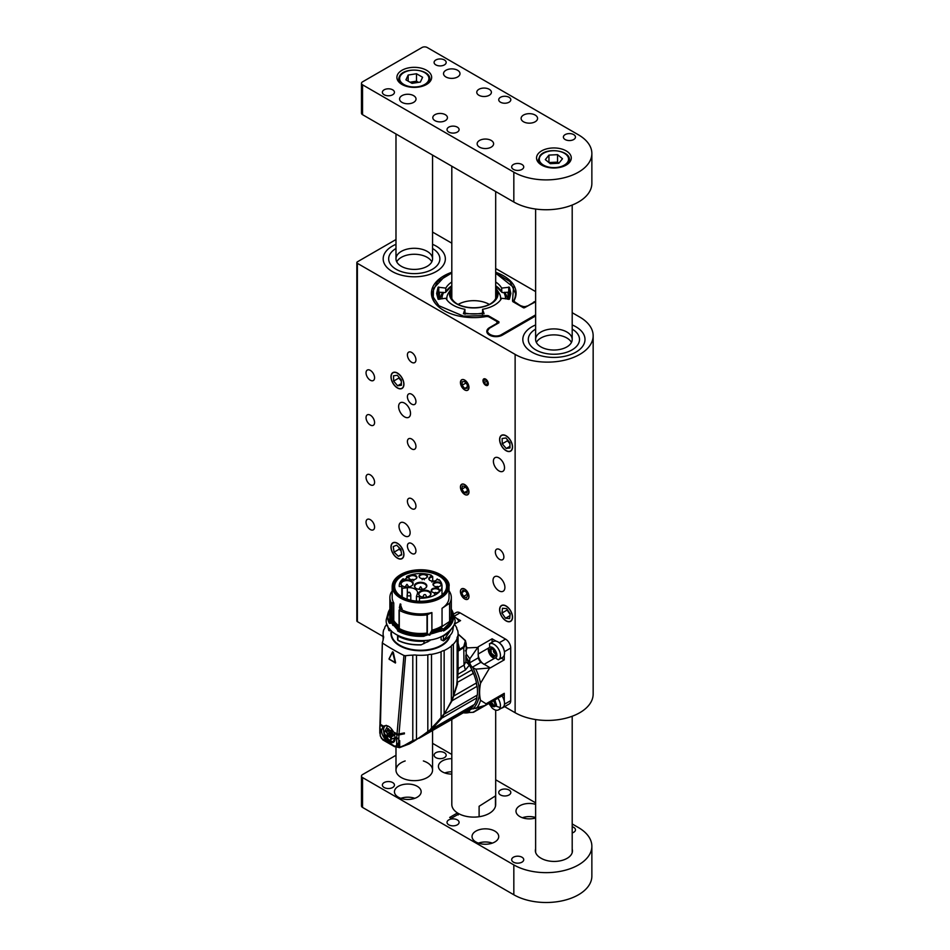 <?xml version="1.0" encoding="UTF-8"?>
<svg xmlns="http://www.w3.org/2000/svg" width="950" height="950" viewBox="0 0 950 950"><rect width="100%" height="100%" fill="white"/><g stroke="black" fill="none" stroke-linecap="round" stroke-linejoin="round"><path stroke-width="1.43" d="M495.947 324.235L495.947 323.914A3.658 2.114 0 0 0 497.016 322.43A3.658 2.114 0 0 0 495.947 320.934L489.392 317.146A3.658 2.114 180 0 0 485.771 316.611A42.334 24.439 0 0 1 431.419 293.182A42.334 24.439 0 0 1 451.808 272.282M535.622 315.934L502.407 335.113A9.144 5.284 180 0 1 489.476 335.113A9.144 5.284 180 0 1 486.804 331.384A9.144 5.284 180 0 1 489.476 327.655L489.476 327.976M495.947 323.914L489.476 327.655M521.811 306.577L515.256 302.219A3.658 2.114 180 0 1 514.176 300.723A3.658 2.114 180 0 1 514.33 300.129A42.334 24.439 0 0 0 516.076 293.182A42.334 24.439 0 0 0 495.686 272.282M533.437 302.587L526.977 306.327M533.437 302.266A9.144 5.284 180 0 1 535.622 301.34M521.811 306.007A3.658 2.114 0 0 0 526.977 306.007M432.559 232.073L451.808 243.188M495.686 268.529L535.622 291.591M572.197 312.704L579.773 317.074A45.719 26.398 0 0 1 593.156 335.73L593.156 694.046A45.719 26.398 0 0 1 564.941 718.438A45.719 26.398 0 0 1 515.126 712.714L504.593 706.634M506.065 450.692A9.144 5.284 -120 0 0 510.637 451.143A9.144 5.284 -120 0 0 510.637 440.586A9.144 5.284 -120 0 0 501.493 435.314A9.144 5.284 -120 0 0 500.092 442.641A9.144 5.284 -120 0 0 506.065 450.692M506.065 620.896A9.144 5.284 -120 0 0 510.637 621.347A9.144 5.284 -120 0 0 510.637 610.791A9.144 5.284 -120 0 0 501.493 605.506A9.144 5.284 -120 0 0 500.092 612.833A9.144 5.284 -120 0 0 506.065 620.896M397.456 558.184A9.144 5.284 -120 0 0 402.028 558.648A9.144 5.284 -120 0 0 402.028 548.091A9.144 5.284 -120 0 0 392.884 542.806A9.144 5.284 -120 0 0 391.483 550.133A9.144 5.284 -120 0 0 397.456 558.184M397.456 387.992A9.144 5.284 -120 0 0 402.028 388.443A9.144 5.284 -120 0 0 402.028 377.886A9.144 5.284 -120 0 0 392.884 372.602A9.144 5.284 -120 0 0 391.483 379.929A9.144 5.284 -120 0 0 397.456 387.992M498.964 470.927A7.861 4.536 -120 0 0 502.894 471.319A7.861 4.536 -120 0 0 502.894 462.234A7.861 4.536 -120 0 0 495.021 457.698A7.861 4.536 -120 0 0 493.822 463.992A7.861 4.536 -120 0 0 498.964 470.927M404.569 535.871A7.861 4.536 -120 0 0 408.5 536.263A7.861 4.536 -120 0 0 408.5 527.179A7.861 4.536 -120 0 0 400.639 522.643A7.861 4.536 -120 0 0 399.439 528.936A7.861 4.536 -120 0 0 404.569 535.871M498.964 577.077A8.408 4.857 60 0 1 504.45 584.487A8.408 4.857 60 0 1 503.168 591.232A8.408 4.857 60 0 1 494.748 586.376A8.408 4.857 60 0 1 494.748 576.662A8.408 4.857 60 0 1 498.964 577.077M404.569 403.144A8.408 4.857 60 0 1 410.067 410.554A8.408 4.857 60 0 1 408.773 417.299A8.408 4.857 60 0 1 400.366 412.442A8.408 4.857 60 0 1 400.366 402.729A8.408 4.857 60 0 1 404.569 403.144M464.692 389.928A6.032 3.479 -120 0 0 467.709 390.224A6.032 3.479 -120 0 0 467.709 383.266A6.032 3.479 -120 0 0 461.676 379.774A6.032 3.479 -120 0 0 460.75 384.608A6.032 3.479 -120 0 0 464.692 389.928M464.692 494.439A6.032 3.479 -120 0 0 467.709 494.736A6.032 3.479 -120 0 0 467.709 487.766A6.032 3.479 -120 0 0 461.676 484.286A6.032 3.479 -120 0 0 460.75 489.119A6.032 3.479 -120 0 0 464.692 494.439M464.692 598.951A6.032 3.479 -120 0 0 467.709 599.248A6.032 3.479 -120 0 0 467.709 592.278A6.032 3.479 -120 0 0 461.676 588.798A6.032 3.479 -120 0 0 460.75 593.631A6.032 3.479 -120 0 0 464.692 598.951M499.605 559.384A6.032 3.479 -120 0 0 502.621 559.681A6.032 3.479 -120 0 0 502.621 552.71A6.032 3.479 -120 0 0 496.589 549.231A6.032 3.479 -120 0 0 495.662 554.064A6.032 3.479 -120 0 0 499.605 559.384M370.31 425.018A6.032 3.479 -120 0 0 373.326 425.315A6.032 3.479 -120 0 0 373.326 418.344A6.032 3.479 -120 0 0 367.294 414.865A6.032 3.479 -120 0 0 366.367 419.698A6.032 3.479 -120 0 0 370.31 425.018M411.683 448.899A6.032 3.479 -120 0 0 414.699 449.207A6.032 3.479 -120 0 0 414.699 442.237A6.032 3.479 -120 0 0 408.666 438.746A6.032 3.479 -120 0 0 407.74 443.591A6.032 3.479 -120 0 0 411.683 448.899M411.683 508.618A6.032 3.479 -120 0 0 414.699 508.927A6.032 3.479 -120 0 0 414.699 501.956A6.032 3.479 -120 0 0 408.666 498.465A6.032 3.479 -120 0 0 407.74 503.31A6.032 3.479 -120 0 0 411.683 508.618M370.31 484.738A6.032 3.479 -120 0 0 373.326 485.034A6.032 3.479 -120 0 0 373.326 478.064A6.032 3.479 -120 0 0 367.294 474.584A6.032 3.479 -120 0 0 366.367 479.418A6.032 3.479 -120 0 0 370.31 484.738M411.683 404.118A6.032 3.479 -120 0 0 414.699 404.415A6.032 3.479 -120 0 0 414.699 397.444A6.032 3.479 -120 0 0 408.666 393.965A6.032 3.479 -120 0 0 407.74 398.798A6.032 3.479 -120 0 0 411.683 404.118M370.31 380.226A6.032 3.479 -120 0 0 373.326 380.522A6.032 3.479 -120 0 0 373.326 373.552A6.032 3.479 -120 0 0 367.294 370.072A6.032 3.479 -120 0 0 366.367 374.906A6.032 3.479 -120 0 0 370.31 380.226M370.31 529.53A6.032 3.479 -120 0 0 373.326 529.827A6.032 3.479 -120 0 0 373.326 522.856A6.032 3.479 -120 0 0 367.294 519.377A6.032 3.479 -120 0 0 366.367 524.21A6.032 3.479 -120 0 0 370.31 529.53M411.683 553.411A6.032 3.479 -120 0 0 414.699 553.707A6.032 3.479 -120 0 0 414.699 546.749A6.032 3.479 -120 0 0 408.666 543.258A6.032 3.479 -120 0 0 407.74 548.091A6.032 3.479 -120 0 0 411.683 553.411M411.683 362.306A6.032 3.479 -120 0 0 414.699 362.603A6.032 3.479 -120 0 0 414.699 355.644A6.032 3.479 -120 0 0 408.666 352.153A6.032 3.479 -120 0 0 407.74 356.998A6.032 3.479 -120 0 0 411.683 362.306M593.156 335.73A45.719 26.398 0 0 1 564.941 360.121A45.719 26.398 0 0 1 515.126 354.397L357.378 263.328L357.378 621.644A1.829 1.057 180 0 1 356.844 620.896L356.844 262.58A1.829 1.057 0 0 0 357.378 263.328M383.123 636.5L357.378 621.644M485.64 385.225A3.753 2.161 -120 0 0 487.516 385.415A3.753 2.161 -120 0 0 487.516 381.081A3.753 2.161 -120 0 0 483.764 378.919A3.753 2.161 -120 0 0 483.194 381.924A3.753 2.161 -120 0 0 485.64 385.225M356.844 262.58A1.829 1.057 0 0 1 357.378 261.832L395.984 239.542M531.929 352.153A31.089 17.943 0 0 0 565.808 356.048A31.089 17.943 0 0 0 584.998 339.471A31.089 17.943 0 0 0 572.197 324.947A31.089 17.943 180 0 1 584.998 339.471A31.089 17.943 180 0 1 553.909 357.414A31.089 17.943 180 0 1 522.821 339.471A31.089 17.943 0 0 0 531.929 352.153M535.622 324.947A31.089 17.943 0 0 0 522.821 339.471A31.089 17.943 180 0 1 535.622 324.947M392.291 271.534A31.089 17.943 0 0 0 426.17 275.429A31.089 17.943 0 0 0 445.348 258.851A31.089 17.943 0 0 0 432.559 244.328A31.089 17.943 180 0 1 433.473 244.732A31.089 17.943 180 0 1 445.348 258.851A31.089 17.943 180 0 1 414.271 276.794A31.089 17.943 180 0 1 383.183 258.851A31.089 17.943 0 0 0 392.291 271.534M395.984 244.328A31.089 17.943 0 0 0 383.183 258.851A31.089 17.943 180 0 1 395.984 244.328M489.345 304.428A21.945 12.671 0 0 0 458.149 304.428M401.992 596.933A25.971 14.986 180 0 1 394.642 586.482A25.971 14.986 180 0 1 402.242 575.878A25.971 14.986 180 0 1 430.54 572.636A25.971 14.986 180 0 1 446.571 586.482A25.971 14.986 180 0 1 439.221 596.933M401.731 574.987A26.695 15.414 180 0 1 439.482 574.987A26.695 15.414 180 0 1 439.482 596.778A26.695 15.414 180 0 1 401.731 596.778A26.695 15.414 180 0 1 401.731 574.987M402.242 597.075L402.242 588.299L407.324 587.729A8.598 4.964 180 0 1 417.561 592.598A8.598 4.964 180 0 1 417.406 593.548L416.421 596.481L416.421 601.101M420.268 578.004A4.204 2.422 180 0 1 419.401 577.279A4.204 2.422 180 0 1 423.237 573.859A4.204 2.422 180 0 1 427.072 577.279A4.204 2.422 180 0 1 420.268 578.004M432.488 592.159A4.204 2.422 180 0 1 431.621 591.434A4.204 2.422 180 0 1 435.456 588.014A4.204 2.422 180 0 1 439.292 591.434A4.204 2.422 180 0 1 432.488 592.159M434.245 586.079A4.204 2.422 180 0 1 433.378 585.354A4.204 2.422 180 0 1 437.226 581.934A4.204 2.422 180 0 1 441.061 585.354A4.204 2.422 180 0 1 434.245 586.079M409.735 579.025A4.204 2.422 180 0 1 408.868 578.301A4.204 2.422 180 0 1 412.704 574.881A4.204 2.422 180 0 1 416.551 578.301A4.204 2.422 180 0 1 409.735 579.025M402.574 586.019A6.223 3.586 180 0 1 401.292 584.939A6.223 3.586 180 0 1 406.968 579.892A6.223 3.586 180 0 1 412.644 584.939A6.223 3.586 180 0 1 402.574 586.019M416.207 583.347A6.223 3.586 180 0 1 424.128 582.932A6.223 3.586 180 0 1 426.277 587.349A6.223 3.586 180 0 1 420.601 589.475A6.223 3.586 180 0 1 414.924 587.349A6.223 3.586 180 0 1 416.207 583.347M420.375 596.291A6.223 3.586 180 0 1 419.104 595.222A6.223 3.586 180 0 1 424.769 590.164A6.223 3.586 180 0 1 430.445 595.222A6.223 3.586 180 0 1 420.375 596.291M416.421 596.481A18.834 10.877 0 0 0 419.615 596.742L419.484 598.215A21.399 12.35 0 0 0 441.999 585.889A21.399 12.35 0 0 0 439.102 579.678L438.437 580.07A20.484 11.828 0 0 0 437.202 578.954A4.204 2.422 180 0 1 436.858 579.714A4.204 2.422 180 0 1 433.022 581.151A4.204 2.422 180 0 1 429.174 579.714A4.204 2.422 180 0 1 432.606 576.306A20.484 11.828 0 0 0 430.683 575.593L431.348 575.201A21.399 12.35 0 0 0 406.541 576.579L407.978 577.398A19.38 11.186 0 0 0 404.558 579.607L403.109 578.776A21.399 12.35 0 0 0 399.214 585.889A21.399 12.35 0 0 0 399.238 586.53L401.791 586.459A18.834 10.877 0 0 0 402.242 588.299M401.791 586.459L401.791 596.814M392.184 586.482C392.338 581.614 395.354 577.541 401.221 574.239C406.659 571.33 413.072 569.846 420.446 569.763C439.043 569.644 450.585 580.367 449.017 586.482A28.417 16.411 180 0 1 440.693 598.084A28.417 16.411 180 0 1 409.735 601.635A28.417 16.411 180 0 1 392.184 586.482L392.184 597.526A28.417 16.411 0 0 0 393.775 602.929L393.561 621.585A28.631 16.53 -0 0 0 399.059 627.036M442.047 625.884A28.417 16.411 0 0 1 440.693 626.727A28.417 16.411 0 0 1 431.906 630.171L431.811 612.607L427.013 614.876A30.721 17.741 180 0 1 399.285 610.292L400.057 608.855A28.417 16.411 0 0 0 431.906 612.584L431.906 630.171L429.958 634.066A29.26 16.886 0 0 0 441.109 630.111L440.681 627.938A3.658 2.09 60.4 0 1 440.574 627.475A28.5 16.447 0 0 0 443.448 625.575L442.047 625.884L442.047 608.297A28.417 16.411 0 0 0 449.017 597.526L449.017 586.482M400.437 603.951L401.779 609.342A28.417 16.411 180 0 1 399.321 607.917L400.176 603.986L402.099 609.152M426.883 577.493A3.836 2.221 0 0 0 427.072 576.804A3.836 2.221 0 0 0 423.843 574.619A3.836 2.221 0 0 0 419.401 576.804A3.836 2.221 0 0 0 419.591 577.493M439.102 591.648A3.836 2.221 0 0 0 439.292 590.959A3.836 2.221 0 0 0 435.456 588.739A3.836 2.221 0 0 0 431.621 590.959A3.836 2.221 0 0 0 431.811 591.648M440.871 585.568A3.836 2.221 0 0 0 441.061 584.879A3.836 2.221 0 0 0 441.014 584.535A3.836 2.221 0 0 0 436.917 582.671A3.836 2.221 0 0 0 433.378 584.879A3.836 2.221 0 0 0 433.568 585.568M416.361 578.514A3.836 2.221 0 0 0 416.551 577.826A3.836 2.221 0 0 0 410.899 575.866A3.836 2.221 0 0 0 409.996 576.258A3.836 2.221 0 0 0 408.868 577.826A3.836 2.221 0 0 0 409.058 578.514M412.454 585.153A5.854 3.372 0 0 0 412.811 583.989A5.854 3.372 0 0 0 411.101 581.602A5.854 3.372 0 0 0 401.375 583.003A5.854 3.372 0 0 0 401.114 583.989A5.854 3.372 0 0 0 401.47 585.153M426.099 587.563A5.854 3.372 0 0 0 426.455 586.399A5.854 3.372 0 0 0 424.745 584.013A5.854 3.372 0 0 0 416.468 584.013A5.854 3.372 0 0 0 414.758 586.399A5.854 3.372 0 0 0 415.114 587.563M430.267 595.436A5.854 3.372 -0 0 0 430.623 594.273A5.854 3.372 -0 0 0 423.059 591.043A5.854 3.372 -0 0 0 418.926 594.273A5.854 3.372 -0 0 0 419.282 595.436M406.541 578.182L406.541 576.579M419.484 598.215L419.484 601.279M431.348 575.201L431.348 575.819M432.606 576.306L432.701 577.03A3.836 2.221 0 0 0 429.174 579.239A3.836 2.221 0 0 0 429.364 579.928M436.668 579.928A3.836 2.221 0 0 0 436.846 579.417L437.202 578.954M399.214 585.889L399.238 586.53M392.184 591.399L391.459 591.933A30.721 17.741 180 0 0 389.88 597.526L389.88 615.742A30.721 17.741 0 0 0 391.246 620.956L389.619 621.502L389.88 609.532M449.017 590.793A30.721 17.741 180 0 1 451.321 597.526A30.721 17.741 180 0 1 449.754 603.131L442.047 608.297M449.611 603.274L449.611 621.478L443.448 625.575M399.059 625.812A28.417 16.411 0 0 1 393.775 620.528L393.775 602.929M393.312 602.799L391.246 602.739A30.721 17.741 180 0 1 389.88 597.526M399.321 607.917L402.159 608.867L401.779 609.342M400.888 604.295L399.428 607.739L400.864 604.307L400.176 603.986M432.701 580.818L432.701 577.03M389.88 609.223A32.917 19 0 0 0 387.695 616.039A32.917 19 0 0 0 389.274 621.87L392.172 621.538L391.459 621.146M449.611 621.478L449.754 621.336A30.721 17.741 0 0 0 451.321 615.742L451.321 597.526M451.321 609.532L452.117 620.445L443.412 629.149L440.574 627.475M443.412 635.419L443.412 640.811L441.109 639.754L441.109 636.571M443.412 629.149L443.674 630.788L441.441 629.862L441.37 631.156M443.603 630.954C450.062 627.19 453.364 622.618 453.518 617.239A32.917 19 180 0 1 443.674 630.788L443.412 630.943M441.109 631.299L441.109 630.111M453.518 625.872L443.412 640.811M440.681 627.938A28.631 16.53 0 0 1 431.407 631.453L430.481 632.807A29.034 16.767 0 0 0 440.954 628.995M399.226 628.235L399.285 628.508A30.721 17.741 0 0 0 426.443 633.151L427.334 633.294L427.334 614.781M392.314 622.903A29.616 17.1 0 0 0 392.421 623.105L392.979 625.468M401.897 609.14A28.227 16.304 180 0 1 399.451 607.727M429.958 639.861L427.642 641.998M397.896 640.229L398.157 640.383C404.605 643.589 412.229 645.074 421.028 644.836L421.016 644.741C412.122 644.979 404.415 643.471 397.896 640.229L397.848 635.479C405.175 639.409 413.808 641.155 423.783 640.716L423.819 641.226A32.917 19 180 0 1 397.622 635.918L397.979 640.407C404.498 643.637 412.169 645.133 421.028 644.896L429.958 640.549M424.009 636.12L427.88 634.232L424.009 636.096L424.009 634.909L427.334 633.294M427.726 634.434A29.616 17.1 0 0 0 429.079 634.22L427.642 634.363L429.21 634.184L429.21 635.158M393.312 620.398L392.979 623.616A29.26 16.886 180 0 0 398.121 628.876M389.88 609.152L387.695 617.239A32.917 19 0 0 0 389.274 623.057L392.172 622.725L389.738 623.271M392.433 624.637L392.706 623.236M454.254 624.114A37.489 21.636 180 0 1 456.831 628.092A5.854 3.372 0 0 0 456.784 628.496A5.854 3.372 0 0 0 457.615 630.242A37.489 21.636 180 0 1 458.09 633.662A37.489 21.636 180 0 1 457.805 636.334A5.854 3.372 0 0 0 457.069 637.972A5.854 3.372 0 0 0 457.14 638.495A37.489 21.636 180 0 1 453.364 644.183A5.854 3.372 0 0 0 451.345 646.047A37.489 21.636 180 0 1 444.149 650.501A5.854 3.372 0 0 0 441.073 651.795A37.489 21.636 180 0 1 431.502 654.36A5.854 3.372 0 0 0 427.821 654.894A37.489 21.636 180 0 1 416.48 655.168A5.854 3.372 0 0 0 412.799 655.156A36.575 21.114 0 0 0 405.591 655.726L403.94 655.488A256.536 148.117 180 0 1 382.803 643.281L382.387 642.331A36.575 21.114 0 0 0 383.372 638.174A5.854 3.372 0 0 0 383.657 637.129A5.854 3.372 0 0 0 383.349 636.037A37.489 21.636 180 0 1 383.123 633.662A37.489 21.636 180 0 1 383.824 629.494A5.854 3.372 0 0 0 384.762 627.653A5.854 3.372 0 0 0 384.738 627.368A37.489 21.636 180 0 1 386.959 624.114M384.287 725.859L383.622 726.287A262.936 151.81 0 0 1 380.439 724.316L382.387 642.331M390.818 630.289L388.799 630.396L387.695 625.872M389.738 630.491L389.738 629.054M383.349 638.554L383.349 636.037M379.964 727.807L380.095 724.102A36.575 21.114 0 0 0 380.131 724.054L380.416 725.254A263.007 151.846 0 0 0 382.981 726.857L383.824 726.192M389.429 659.561L389.108 658.706L392.564 651.807L393.288 652.222L395.426 663.017A257.486 148.651 180 0 1 395.366 662.981M384.085 726.346L384.655 725.776L383.622 726.287C387.066 724.541 390.402 726.465 393.609 732.058A262.936 151.81 0 0 0 397.017 733.887L403.94 655.488M397.017 733.887L399.012 734.065L405.591 655.726M412.799 655.156L412.799 740.596L404.403 745.346L398.917 747.591L399.689 746.89L398.917 747.591L398.489 746.748A1.093 0.629 0 0 0 399.689 746.89L399.689 740.572L398.668 742.52L398.941 734.979A36.575 21.114 180 0 1 404.403 733.839L404.403 732.937A36.575 21.114 0 0 0 399.012 734.065M416.48 655.168L416.48 739.551L412.799 740.596M414.568 740.288L410.721 743.066L409.925 742.603M415.174 740.252L415.886 740.014A36.575 21.114 -120 0 1 416.48 739.551L427.821 731.844L427.821 654.894M431.502 654.36L431.502 728.591L427.821 731.844M430.504 729.208L441.073 718.093L441.073 651.795M444.149 650.501L444.149 713.652L441.073 718.093M445.016 712.892L451.345 701.148L451.345 646.047M453.364 644.183L453.364 696.255L451.345 701.148M453.364 696.255L456.677 685.092L457.14 680.39L457.14 638.495M457.805 636.334L457.805 676.091L457.14 678.454M456.831 628.092L456.831 628.912M457.805 676.091L458.078 669.94L459.23 667.909L464.039 665.131L465.904 661.746L465.832 655.274M379.964 731.726L380.273 735.894L380.285 728.864L381.686 729.778L382.981 726.857M394.678 746.736L382.755 739.848L380.273 735.894M393.288 652.222L395.58 662.637L389.061 659.062L392.516 652.175L395.343 662.696M395.058 732.676L394.167 733.317A263.007 151.846 0 0 0 396.934 734.801L398.941 734.979M396.934 734.801L396.661 738.423L395.129 737.639L392.956 741.986L384.501 737.342L383.076 726.869M404.059 732.996L404.403 733.839M404.059 733.637A36.575 21.114 0 0 0 398.501 734.659L397.444 734.053M395.129 737.354L398.668 738.601A1.829 1.057 180 0 1 396.661 738.423L396.661 745.358L398.668 742.52M396.661 745.358L395.034 746.367L381.425 738.376M397.979 747.163A1.093 0.665 -62.1 0 1 397.171 746.7L396.031 746.094A13.716 7.921 -120 0 0 396.435 745.869A13.716 7.921 -120 0 0 398.489 743.553L399.689 740.572M409.486 743.862L414.651 740.798L409.486 743.862L399.368 747.709L395.521 746.201M416.219 739.599A5.854 3.372 -120 0 0 416.171 739.67L413.678 741.107M458.09 669.679L459.23 667.909M457.152 678.371L471.901 669.857A37.489 21.636 -120 0 0 469.359 665.131L465.417 669.976L464.039 665.131L463.742 646.653L465.381 640.644L466.189 643.661L464.039 647.366L458.09 651.213M459.729 650.263L458.482 650.002A38.036 21.957 -0 0 0 458.09 648.232M395.141 737.913C395.438 748.517 380.796 739.717 381.674 729.873L380.273 728.971A1.829 1.057 180 0 1 379.798 728.258A1.829 1.057 180 0 1 379.798 728.222L379.798 733.222M395.283 662.934L389.061 659.062L392.528 652.021L395.544 662.649M395.129 737.533L394.167 733.317M398.014 747.08L397.171 746.7M415.008 739.919L414.651 740.798M416.171 739.67L416.171 739.67A36.575 21.114 -120 0 0 415.138 740.43L415.197 740.383M442.035 716.478A65.075 53.129 -60 0 0 443.365 714.673M451.535 700.304A65.075 53.129 -60 0 0 452.853 697.086M458.09 646.914L458.482 650.002M456.796 683.133L457.615 683.62L452.081 700.72L441.489 718.556L431.799 729.042M428.545 732.011L420.791 737.295L469.728 709.044A37.489 21.636 -120 0 0 472.993 706.361L428.545 732.011L432.238 728.816L474.371 704.496A37.489 21.636 -120 0 0 476.924 697.87A5.854 3.372 60 0 1 476.912 696.291A5.854 3.372 60 0 1 477.339 695.044L444.873 713.794M456.855 682.634L473.444 673.289A5.854 3.372 60 0 1 472.494 671.614A5.854 3.372 60 0 1 471.901 669.857M457.615 683.62L456.997 682.789M465.904 661.746L469.359 665.131L466.189 657.459M463.742 646.653L458.696 649.847L459.729 649.847L458.054 642.936M466.189 650.334L466.794 647.484L466.189 647.947M466.034 649.551L466.771 649.111L466.189 650.097M465.369 650.857L466.486 649.919M466.794 647.484L466.189 645.774M464.182 712.251A10.973 6.329 -120 0 1 463.778 712.524L418.855 738.376M442.106 717.511L441.489 718.556M442.498 717.749L476.924 697.87M477.339 695.044A37.489 21.636 -120 0 0 477.09 686.28L452.081 700.72M477.09 686.28A5.854 3.372 60 0 1 476.567 684.534A5.854 3.372 60 0 1 476.484 682.908L454.088 695.839M476.484 682.908A37.489 21.636 -120 0 0 473.444 673.289M472.993 706.361A5.854 3.372 60 0 1 473.492 705.185A5.854 3.372 60 0 1 473.872 704.793M464.918 640.454L464.918 640.454A58.508 33.784 -120 0 0 458.09 634.315M476.876 685.746A36.017 20.793 -120 0 0 476.461 683.193M474.822 676.958A36.017 20.793 -120 0 0 468.896 664.264L468.291 663.1M391.495 738.245L387.089 735.716L387.244 733.744L385.961 730.859L387.457 730.693L387.6 728.721L388.419 728.626L389.773 730.443L391.258 730.277L393.205 735.039L393.134 736.107L391.637 736.274L391.495 738.245L391.637 736.274M388.099 730.752L390.521 730.633M388.122 730.788L389.452 732.569L387.754 733.768L389.559 732.901L389.785 735.371L391.875 733.115L387.612 735.739L387.754 733.768L386.27 731.096M464.894 711.835L469.478 710.909L469.906 709.959A5.486 3.171 60 0 1 470.749 709.009A5.486 3.171 60 0 1 471.984 708.759L473.029 708.854C481.46 700.008 481.424 686.304 472.91 667.743L472.352 667.221A5.486 3.171 60 0 1 469.775 662.756L466.189 657.198M469.609 662.019L469.834 658.801L478.147 646.867L478.313 657.828A5.486 3.171 -120 0 0 480.89 662.293L490.295 667.921L475.808 669.156L472.91 667.743M473.029 708.854L485.723 705.244L486.044 703.819L504.26 693.31L504.26 701.064M476.14 708.581A40.85 23.584 -120 0 0 480.546 700.281C479.299 695.341 479.299 689.664 480.546 683.252L489.309 668.491M478.147 708.985L478.147 707.94L478.147 708.985L482.351 706.551M485.652 705.28L473.563 712.262L469.371 712.488L469.478 710.909M456.416 618.212L460.56 620.599L454.314 624.197M466.177 647.947L477.161 647.437M478.147 646.867L492.1 638.816L496.244 641.203M501.695 708.035A7.315 4.228 -120 0 0 502.74 707.703L509.212 703.974A7.315 4.228 -120 0 0 510.72 700.625L510.72 648.066A7.315 4.228 -120 0 0 505.554 639.113L460.037 612.833A7.315 4.228 -120 0 0 456.38 612.465L453.684 614.033M489.238 647.639L478.147 654.039A8.408 4.857 -120 0 0 484.072 664.335L495.188 657.934M480.546 700.281L486.044 703.819M504.26 655.084L504.26 659.858L490.295 667.921M502.74 707.703A7.315 4.228 -120 0 0 504.117 705.672M504.26 693.31A3.658 2.114 60 0 1 503.5 694.984L485.794 705.209L488.811 703.463L492.088 707.976A9.144 5.284 60 0 0 492.302 708.166A9.144 5.284 60 0 0 498.548 709.84L502.621 707.489A9.144 5.284 -120 0 0 501.956 695.875M500.294 643.708A7.315 4.228 60 0 1 504.117 650.322M501.244 658.124L504.26 659.858M492.1 638.816L492.1 642.283M496.636 654.051L495.152 653.648A3.372 1.947 60 0 1 493.537 651.819L493.383 649.871M495.152 653.648L493.537 651.819M495.247 656.106L496.054 653.303M491.15 648.541L493.727 649.836M494.57 650.881L495.271 652.199M495.104 656.177L491.257 653.137L490.948 648.458M490.639 648.648A4.394 2.529 -120 0 0 490.723 653.386A4.394 2.529 -120 0 0 495.009 656.212M494.926 651.462A4.394 2.529 60 0 1 494.819 656.343A4.394 2.529 60 0 1 490.319 653.624A4.394 2.529 60 0 1 490.426 648.743A4.394 2.529 60 0 1 494.926 651.462M495.473 657.828C491.589 660.048 485.533 648.85 489.772 647.271C493.656 645.038 499.712 656.248 495.473 657.828A14.63 11.934 -115.1 0 0 498.322 659.799A9.144 5.284 60 0 0 498.548 659.68L502.621 657.329A9.144 5.284 -120 0 0 502.847 647.164A9.144 5.284 60 0 0 493.478 641.488L489.404 643.839A9.144 5.284 60 0 1 489.642 643.72A9.144 5.284 60 0 1 498.774 649.515A9.144 5.284 60 0 1 498.548 659.68M495.71 704.104A3.372 1.947 60 0 1 494.689 703.463L493.62 700.684M496.47 704.235L494.689 703.463M496.066 704.947L495.223 701.219M495.686 705.043L494.036 705.684L491.34 702.002M490.295 702.608A4.394 2.529 -120 0 0 492.219 705.47A4.394 2.529 -120 0 0 495.009 706.384M494.095 700.411A4.394 2.529 60 0 1 494.819 706.515A4.394 2.529 60 0 1 491.815 705.707A4.394 2.529 60 0 1 489.891 702.834M494.926 699.924L496.719 706.349L489.06 703.321M497.883 698.226A9.144 5.284 60 0 1 500.223 707.465A9.144 5.284 60 0 1 498.548 709.84M454.539 623.141A9.144 5.284 60 0 1 454.979 623.818M459.052 621.466A9.144 5.284 -120 0 0 454.658 616.894M572.197 329.128A25.602 14.784 180 0 1 579.512 339.471A25.602 14.784 180 0 1 553.909 354.243A25.602 14.784 180 0 1 528.307 339.471A25.602 14.784 180 0 1 535.622 329.128A25.602 14.784 180 0 0 528.307 339.471A25.602 14.784 180 0 0 553.909 354.243A25.602 14.784 180 0 0 579.512 339.471A25.602 14.784 180 0 0 572.197 329.128M551.107 335.006A18.288 10.557 180 0 1 571.449 342.451A18.288 10.557 0 0 0 551.107 335.006A18.288 10.557 0 0 0 536.37 342.451A18.288 10.557 180 0 1 551.107 335.006M551.107 329.032A18.288 10.557 180 0 1 572.197 339.471A18.288 10.557 180 0 1 553.909 350.027A18.288 10.557 180 0 1 535.622 339.471A18.288 10.557 180 0 1 551.107 329.032M432.559 248.508A25.602 14.784 180 0 1 439.874 258.851A25.602 14.784 180 0 1 414.271 273.624A25.602 14.784 180 0 1 388.669 258.851A25.602 14.784 180 0 1 395.984 248.508A25.602 14.784 180 0 0 388.669 258.851A25.602 14.784 180 0 0 414.271 273.624A25.602 14.784 180 0 0 439.874 258.851A25.602 14.784 180 0 0 432.559 248.508M425.564 256.512A18.288 10.557 180 0 1 431.811 261.832A18.288 10.557 0 0 0 425.564 256.512A18.288 10.557 0 0 0 396.732 261.832A18.288 10.557 180 0 1 425.564 256.512M425.564 250.551A18.288 10.557 180 0 1 432.559 258.851A18.288 10.557 180 0 1 414.271 269.408A18.288 10.557 180 0 1 395.984 258.851A18.288 10.557 180 0 1 406.279 249.351A18.288 10.557 180 0 1 425.564 250.551M487.433 316.564A41.776 24.118 180 0 0 487.457 316.564L487.207 315.566L463.469 316.124L438.959 305.769L433.271 297.113L433.497 288.515L444.719 276.426L451.808 273.161M495.686 273.161L513.511 287.292L512.525 300.96L513.202 301.613M487.457 316.564L488.348 315.721L498.964 321.848L498.441 323.036L496.862 321.824M512.525 300.96L513.297 301.91M495.686 282.007A29.26 16.886 180 0 1 501.647 288.099L509.402 287.221L510.863 293.479L509.402 299.155L501.647 298.276A29.26 16.886 180 0 1 482.564 309.296L484.084 313.773L463.41 313.773L464.93 309.296A29.26 16.886 180 0 1 445.847 298.276L438.093 299.155L436.632 293.467L438.093 287.221L445.847 288.099A29.26 16.886 180 0 1 451.808 282.007M498.964 322.751L489.974 327.928C482.232 332.025 494.38 339.043 501.481 334.578L535.622 314.866M535.622 301.803L523.901 307.907M509.331 299.238L509.402 287.221M508.666 299.357L508.725 286.995M508.274 299.298L507.929 292.22L502.55 292.6L501.838 292.113L501.647 288.099M502.55 292.6L501.838 292.113A29.379 16.957 0 0 0 495.686 285.796M451.808 285.796A29.379 16.957 0 0 0 445.657 292.113L445.847 288.099M438.829 299.357L438.758 286.995M444.933 292.6L439.553 292.22L439.221 299.298M438.152 299.226L438.093 287.221M464.989 314.296L464.93 309.296M482.505 314.296L482.564 309.296M498.964 321.848L498.441 322.798M505.483 298.87A31.742 18.323 0 0 0 503.749 292.422M443.745 292.422A31.742 18.323 0 0 0 442.011 298.87M482.41 313.987L482.018 313.203A26.933 15.544 0 0 0 482.363 313.144M482.077 314.07L481.674 313.274A26.933 15.544 0 0 0 482.018 313.203L482.291 314.034M500.543 299.962A26.933 15.544 0 0 0 499.035 293.063L496.529 289.109A24.261 14.013 0 0 0 495.686 287.945M451.808 287.945A24.261 14.013 0 0 0 450.965 289.109L448.459 293.063A26.933 15.544 0 0 0 446.939 299.962M465.132 313.144A26.933 15.544 0 0 0 481.674 313.274M496.577 295.379A24.498 14.143 0 0 0 495.686 294.203M451.808 294.203A24.498 14.143 0 0 0 450.906 295.379M496.375 292.992A24.498 14.143 0 0 0 495.686 292.113M451.808 292.113A24.498 14.143 0 0 0 451.108 292.992M490.283 303.929A22.859 13.193 0 0 0 495.781 291.329A22.859 13.193 0 0 0 495.686 291.127M451.808 291.127A22.859 13.193 0 0 0 451.701 291.329A22.859 13.193 0 0 0 457.199 303.929M451.808 288.384A23.952 13.834 0 0 0 456.808 303.715A23.952 13.834 0 0 0 479.394 307.372A23.952 13.834 0 0 0 490.687 303.715A23.952 13.834 0 0 0 495.686 288.384M450.965 289.109A24.261 14.013 0 0 0 455.644 303.264A24.261 14.013 0 0 0 479.477 307.539A24.261 14.013 0 0 0 497.539 296.673A24.261 14.013 0 0 0 496.529 289.109M507.288 299.143A33.571 19.38 0 0 0 504.616 292.291M442.878 292.291A33.571 19.38 0 0 0 440.194 299.143M464.692 380.19A5.89 3.396 -120 0 0 460.536 382.601A5.89 3.396 -120 0 0 464.692 389.809A5.89 3.396 -120 0 0 468.861 387.41A5.89 3.396 -120 0 0 464.692 380.19M462.104 381.781L462.104 385.237L464.692 388.455L467.281 388.218L467.281 384.774L464.692 381.556L462.104 381.781M467.281 386.959L464.692 388.455M465.892 383.052L462.104 385.237M465.358 485.141A5.89 3.396 -120 0 0 460.584 486.376A5.89 3.396 -120 0 0 464.039 493.881A5.89 3.396 -120 0 0 468.801 492.646A5.89 3.396 -120 0 0 465.358 485.141M462.377 485.996L461.902 489.131L464.218 492.646L467.008 493.026L467.483 489.891L465.168 486.376L462.377 485.996M467.341 490.841L464.218 492.646M465.583 487.006L461.902 489.131M466.391 590.615A5.89 3.396 -120 0 0 460.892 589.867A5.89 3.396 -120 0 0 462.994 597.431A5.89 3.396 -120 0 0 468.492 598.179A5.89 3.396 -120 0 0 466.391 590.615M462.947 590.223L461.724 592.658L463.481 596.469L466.45 597.823L467.661 595.377L465.916 591.577L462.947 590.223M467.174 594.332L463.481 596.469M464.621 590.983L461.724 592.658M485.236 378.991A3.646 2.102 -120 0 0 483.099 381.164A3.646 2.102 -120 0 0 486.044 385.344A3.646 2.102 -120 0 0 488.181 383.159A3.646 2.102 -120 0 0 485.236 378.991M483.823 380.321L484.132 382.707L485.949 384.56L487.457 384.014L487.148 381.627L485.331 379.774L483.823 380.321M487.409 383.705L485.949 384.56M486.744 381.211L484.132 382.707M500.234 612.893A8.942 5.166 -120 0 0 508.511 621.573A8.942 5.166 -120 0 0 511.896 613.973A8.942 5.166 -120 0 0 503.619 605.281A8.942 5.166 -120 0 0 500.234 612.893M505.507 618.236L509.639 618.616L510.197 613.819L506.635 608.629L502.503 608.238L501.944 613.047L505.507 618.236L509.984 615.648M510.126 614.448L507.11 610.054L501.944 613.047M507.181 609.425L507.11 610.054M500.697 443.983A8.942 5.166 -120 0 0 509.414 451.357A8.942 5.166 -120 0 0 511.444 442.474A8.942 5.166 -120 0 0 502.728 435.1A8.942 5.166 -120 0 0 500.697 443.983M506.219 448.483L510.019 447.949L509.877 442.688L505.923 437.974L502.122 438.508L502.265 443.769L506.219 448.483L509.972 446.31M509.901 443.721L507.442 440.776L502.265 443.769M507.407 439.755L507.442 440.776M392.683 552.758A8.942 5.166 -120 0 0 401.613 558.636A8.942 5.166 -120 0 0 402.23 548.696A8.942 5.166 -120 0 0 393.312 542.818A8.942 5.166 -120 0 0 392.683 552.758M398.311 556.296L401.696 554.859L400.841 549.29L396.601 545.158L393.229 546.594L394.084 552.164L398.311 556.296L401.624 554.384M401.102 550.988L399.249 549.183L394.084 552.164M398.988 547.485L399.249 549.183M392.089 381.282A8.942 5.166 -120 0 0 400.805 388.657A8.942 5.166 -120 0 0 402.836 379.774A8.942 5.166 -120 0 0 394.119 372.4A8.942 5.166 -120 0 0 392.089 381.282M397.611 385.783L401.411 385.249L401.268 379.988L397.314 375.274L393.514 375.808L393.656 381.057L397.611 385.783L401.363 383.61M401.292 381.021L398.834 378.076L393.656 381.057M398.798 377.043L398.834 378.076M398.371 797.204A13.348 7.707 0 0 0 412.918 798.879A13.348 7.707 0 0 0 421.147 791.754A13.348 7.707 0 0 0 407.799 784.047A13.348 7.707 0 0 0 394.452 791.754A13.348 7.707 0 0 0 398.371 797.204M475.938 841.997A13.348 7.707 0 0 0 490.485 843.659A13.348 7.707 0 0 0 498.726 836.546A13.348 7.707 0 0 0 485.379 828.839A13.348 7.707 0 0 0 472.031 836.546A13.348 7.707 0 0 0 475.938 841.997M451.808 758.67A13.348 7.707 0 0 0 438.413 766.377A13.348 7.707 0 0 0 442.332 771.828A13.348 7.707 0 0 0 451.808 774.084M535.622 804.365A13.348 7.707 0 0 0 515.992 811.158A13.348 7.707 0 0 0 519.899 816.608A13.348 7.707 0 0 0 535.622 817.962M535.622 848.813A18.288 10.557 0 0 0 535.361 850.582A18.288 10.557 0 0 0 540.716 858.04L541.239 858.337A18.288 10.557 0 0 0 561.165 860.629A18.288 10.557 0 0 0 572.458 850.879A18.288 10.557 0 0 0 572.197 849.11M405.163 760.95A18.288 10.557 0 0 0 395.984 770.106A18.288 10.557 0 0 0 401.339 777.575A18.288 10.557 0 0 0 421.266 779.855A18.288 10.557 0 0 0 432.559 770.106A18.288 10.557 0 0 0 423.367 760.95M572.197 826.726A6.032 3.479 180 0 1 573.693 827.367A6.032 3.479 180 0 1 575.462 829.825A6.032 3.479 180 0 1 572.197 832.924M444.398 752.709A6.032 3.479 180 0 1 446.168 755.179A6.032 3.479 180 0 1 440.123 758.658A6.032 3.479 180 0 1 434.091 755.179A6.032 3.479 180 0 1 437.819 751.961A6.032 3.479 180 0 1 444.398 752.709M392.671 782.574A6.032 3.479 180 0 1 394.44 785.033A6.032 3.479 180 0 1 388.407 788.524A6.032 3.479 180 0 1 382.375 785.033A6.032 3.479 180 0 1 386.104 781.814A6.032 3.479 180 0 1 392.671 782.574M395.984 755.286L362.556 774.582A3.658 2.114 0 0 0 361.475 776.079A3.658 2.114 0 0 0 362.556 777.575L513.831 864.916A45.719 26.398 0 0 0 578.479 864.916A45.719 26.398 0 0 0 591.862 846.248A45.719 26.398 0 0 0 578.479 827.581L572.197 823.959M535.622 802.845L495.686 779.784M451.808 754.454L432.559 743.339M457.33 819.898A6.032 3.479 180 0 1 459.088 822.356A6.032 3.479 180 0 1 453.055 825.847A6.032 3.479 180 0 1 447.022 822.356A6.032 3.479 180 0 1 450.751 819.137A6.032 3.479 180 0 1 457.33 819.898M509.046 790.032A6.032 3.479 180 0 1 510.815 792.502A6.032 3.479 180 0 1 504.771 795.981A6.032 3.479 180 0 1 498.738 792.502A6.032 3.479 180 0 1 502.467 789.284A6.032 3.479 180 0 1 509.046 790.032M521.977 857.221A6.032 3.479 180 0 1 523.735 859.691A6.032 3.479 180 0 1 517.702 863.17A6.032 3.479 180 0 1 511.67 859.691A6.032 3.479 180 0 1 515.399 856.461A6.032 3.479 180 0 1 521.977 857.221M479.109 806.277L495.437 795.922L479.109 806.277L479.109 816.727A21.945 12.671 0 0 1 451.974 806.028A21.945 12.671 0 0 1 451.808 804.448A21.945 12.671 0 0 0 457.473 812.939L449.694 817.439L451.25 818.33L459.028 813.841A21.945 12.671 0 0 0 482.647 816.026A21.945 12.671 0 0 0 495.686 804.448L495.686 710.113M458.233 814.957L457.473 812.939M362.556 777.575L362.556 807.429L513.831 894.769L513.831 864.916M362.556 807.429A3.658 2.114 180 0 1 361.475 805.932L361.475 776.079M591.862 846.248L591.862 876.102A45.719 26.398 180 0 1 578.479 894.769A45.719 26.398 180 0 1 513.831 894.769M535.622 817.499A13.348 7.707 0 0 0 522.357 817.736M451.808 771.804A13.348 7.707 0 0 0 444.79 772.944M492.361 843.113A13.348 7.707 0 0 0 478.408 843.113M414.782 798.321A13.348 7.707 0 0 0 400.829 798.321M495.437 795.922L495.437 806.372A21.945 12.671 0 0 0 495.52 806.028A21.945 12.671 0 0 0 495.686 804.448M478.919 95.273A7.315 4.228 0 0 0 486.887 96.188A7.315 4.228 0 0 0 491.399 92.293A7.315 4.228 0 0 0 484.084 88.065A7.315 4.228 0 0 0 476.769 92.293A7.315 4.228 0 0 0 478.919 95.273M434.957 120.65A7.315 4.228 0 0 0 442.926 121.576A7.315 4.228 0 0 0 447.438 117.669A7.315 4.228 0 0 0 440.123 113.442A7.315 4.228 0 0 0 432.808 117.669A7.315 4.228 0 0 0 434.957 120.65M457.579 70.264A8.229 4.75 180 0 1 459.99 73.625A8.229 4.75 180 0 1 451.761 78.375A8.229 4.75 180 0 1 443.531 73.625A8.229 4.75 180 0 1 448.614 69.243A8.229 4.75 180 0 1 457.579 70.264M535.159 115.057A8.229 4.75 180 0 1 537.569 118.418A8.229 4.75 180 0 1 529.34 123.168A8.229 4.75 180 0 1 521.111 118.418A8.229 4.75 180 0 1 526.193 114.024A8.229 4.75 180 0 1 535.159 115.057M413.618 95.653A8.229 4.75 180 0 1 416.029 99.002A8.229 4.75 180 0 1 407.799 103.764A8.229 4.75 180 0 1 399.57 99.002A8.229 4.75 180 0 1 404.652 94.62A8.229 4.75 180 0 1 413.618 95.653M491.197 140.434A8.229 4.75 180 0 1 493.608 143.794A8.229 4.75 180 0 1 485.379 148.544A8.229 4.75 180 0 1 477.149 143.794A8.229 4.75 180 0 1 482.232 139.412A8.229 4.75 180 0 1 491.197 140.434M500.508 102.22A6.032 3.479 0 0 0 507.086 102.968A6.032 3.479 0 0 0 510.815 99.75A6.032 3.479 0 0 0 504.771 96.271A6.032 3.479 0 0 0 498.738 99.75A6.032 3.479 0 0 0 500.508 102.22M384.144 94.751A6.032 3.479 0 0 0 390.723 95.511A6.032 3.479 0 0 0 394.44 92.293A6.032 3.479 0 0 0 388.407 88.801A6.032 3.479 0 0 0 382.375 92.293A6.032 3.479 0 0 0 384.144 94.751M435.86 64.897A6.032 3.479 0 0 0 442.439 65.645A6.032 3.479 0 0 0 446.168 62.427A6.032 3.479 0 0 0 440.123 58.947A6.032 3.479 0 0 0 434.091 62.427A6.032 3.479 0 0 0 435.86 64.897M401.981 84.455A17.373 10.034 0 0 0 420.921 86.628A17.373 10.034 0 0 0 431.644 77.354A17.373 10.034 0 0 0 414.271 67.331A17.373 10.034 0 0 0 396.898 77.354A17.373 10.034 0 0 0 401.981 84.455M541.631 165.074A17.373 10.034 0 0 0 560.559 167.248A17.373 10.034 0 0 0 571.283 157.985A17.373 10.034 0 0 0 553.909 147.951A17.373 10.034 0 0 0 536.536 157.985A17.373 10.034 0 0 0 541.631 165.074M361.475 83.327A3.658 2.114 0 0 1 362.556 81.843L422.026 47.5A3.658 2.114 0 0 1 427.203 47.5L578.479 134.841A45.719 26.398 0 0 1 591.862 153.496A45.719 26.398 0 0 1 578.479 172.164A45.719 26.398 0 0 1 513.831 172.164L362.556 84.823L362.556 114.689A3.658 2.114 180 0 1 361.475 113.192L361.475 83.327A3.658 2.114 0 0 0 362.556 84.823M448.792 132.074A6.032 3.479 0 0 0 455.371 132.834A6.032 3.479 0 0 0 459.088 129.616A6.032 3.479 0 0 0 453.055 126.124A6.032 3.479 0 0 0 447.022 129.616A6.032 3.479 0 0 0 448.792 132.074M565.155 139.543A6.032 3.479 0 0 0 571.734 140.291A6.032 3.479 0 0 0 575.462 137.073A6.032 3.479 0 0 0 569.43 133.594A6.032 3.479 0 0 0 563.386 137.073A6.032 3.479 0 0 0 565.155 139.543M513.439 169.397A6.032 3.479 0 0 0 520.018 170.157A6.032 3.479 0 0 0 523.735 166.939A6.032 3.479 0 0 0 517.702 163.459A6.032 3.479 0 0 0 511.67 166.939A6.032 3.479 0 0 0 513.439 169.397M591.862 153.496L591.862 183.362A45.719 26.398 180 0 1 578.479 202.018A45.719 26.398 180 0 1 513.831 202.018L362.556 114.689M550.264 163.685L545.324 159.612L548.957 155.099L557.555 154.66L562.495 158.745L558.849 163.257L550.264 163.685M548.957 155.099L548.934 162.592M548.957 162.557L557.555 162.129L557.555 154.66M557.555 162.129L558.885 163.222M558.564 163.269A7.469 4.311 0 0 0 553.256 162.343A7.469 4.311 0 0 0 549.587 163.127M412.039 83.362L405.935 79.847L408.168 75.038L416.504 73.744L422.596 77.271L420.363 82.068L412.039 83.362M408.168 81.13L408.168 75.038M410.044 82.211L416.504 81.213L416.504 73.744M416.504 81.213L418.499 82.365M418.309 82.389A7.469 4.311 0 0 0 412.336 81.854A7.469 4.311 0 0 0 410.305 82.365M515.126 354.397L515.126 712.714M440.183 597.182A27.681 15.984 180 0 1 393.858 590.021A27.681 15.984 180 0 1 427.773 570.451A27.681 15.984 180 0 1 440.183 597.182M407.324 587.729L407.324 593.845M392.172 621.538L392.172 603.024M391.246 602.739L391.246 620.956M449.754 621.336L449.754 603.131M431.811 630.206L431.3 631.37M430.362 632.724L429.839 635.051M429.839 639.873L429.839 640.597M424.009 643.625L424.009 641.179L425.6 640.407M397.599 629.624L397.622 630.836L397.67 629.185L399.095 628.354M399.083 628.33L397.848 629.185C405.175 633.139 413.808 634.885 423.783 634.446L423.783 636.239C413.808 636.678 405.175 634.921 397.872 630.99L397.622 630.836A32.917 19 0 0 0 423.819 636.144L423.807 636.251M399.285 628.508L399.285 610.292M427.013 633.199L427.013 614.876M393.122 621.347L393.181 622.559A29.034 16.767 0 0 0 399.024 628.259M392.386 622.974L389.69 623.354L389.274 621.87L389.31 623.176L387.695 617.239M410.792 600.222L410.792 594.902A1.829 1.057 180 0 1 409.664 595.876A1.829 1.057 180 0 1 407.681 595.65A1.829 1.057 180 0 1 407.134 594.902C407.704 592.883 408.274 592.016 408.844 592.313M443.674 629.601A32.917 19 0 0 0 453.518 616.039A32.917 19 0 0 0 451.321 609.223M450.929 629.696A32.917 19 180 0 1 443.674 635.871M452.984 619.459L451.321 611.325M391.353 630.824L391.353 633.365A29.26 16.886 0 0 0 409.414 648.969A29.26 16.886 0 0 0 441.287 645.299A29.26 16.886 0 0 0 449.492 636.013M429.839 634.101L429.958 635.028M423.819 643.672L424.199 640.514M426.443 633.151L423.819 634.956A32.917 19 180 0 1 397.622 629.648L397.872 629.197M429.079 635.182L429.21 634.184M391.353 630.978A29.616 17.1 0 0 0 416.848 650.619A29.616 17.1 0 0 0 450.086 635.324M392.706 625.064L392.433 623.342M397.599 635.894L397.622 639.778M389.274 628.461L389.274 630.361M398.489 743.553L398.489 746.748M465.417 669.976L457.971 674.274M395.129 737.604L389.049 740.311L384.026 732.699L387.707 725.907M390.676 738.34L389.738 736.214L387.089 735.716M393.134 736.107L391.78 735.811L391.4 737.865M393.419 735.514L391.733 735.822L393.181 735.146L391.923 733.317M391.258 730.277L391.744 733.079L391.982 731.001M389.809 730.538L391.733 730.514M388.419 728.626L389.738 730.538L391.483 730.514M387.6 728.721L388.479 728.721M387.909 730.871L389.441 730.146L387.457 730.693L388.312 728.65M385.961 730.859L387.683 730.93M385.89 731.928L387.719 730.942M387.838 736.701L389.785 735.371L391.281 735.205L389.738 736.214L391.851 735.775M389.369 730.051L386.258 731.096M392.742 734.552L391.281 735.205A1.651 1.259 -96.3 0 0 392.041 733.614M391.056 730.574A1.651 1.259 -96.3 0 1 391.281 731.049L389.559 732.901A1.651 0.867 -175.8 0 1 391.756 732.961M391.804 732.26A2.007 1.259 -115.5 0 0 391.281 731.132M469.834 658.801A40.85 23.584 -120 0 0 466.189 654.039M478.313 657.828L469.775 662.756M480.89 662.293L472.352 667.221M480.546 683.252A40.85 23.584 -120 0 0 475.808 669.156M471.984 708.759L469.906 709.959M483.681 706.111L472.91 712.334M463.291 712.797A40.85 23.584 -120 0 0 467.091 712.868A40.85 23.584 -120 0 0 469.371 712.488M499.237 642.758L505.554 639.113M460.037 612.833L454.444 616.063M504.462 704.235L510.72 700.625M510.72 648.066L504.402 651.712M489.772 647.271A14.63 11.934 -115.1 0 1 489.642 643.72M500.223 707.465A14.63 10.343 -165 0 1 496.719 706.349M438.366 306.601A41.776 24.118 180 0 1 431.965 293.502L431.906 296.887M495.686 272.971L510.079 281.675L515.518 293.502A41.776 24.118 180 0 1 513.249 301.637M523.391 307.741L512.786 301.613M487.207 315.566L488.348 315.721M501.481 334.578L501.98 335.35M498.548 322.881L489.606 327.892L486.863 331.787A8.871 5.118 0 0 0 486.863 331.978M513.831 202.018L513.831 172.164M540.657 155.61A14.63 8.443 0 0 0 555.18 167.592A14.63 8.443 0 0 0 565.891 154.328A14.63 8.443 0 0 0 540.657 155.61M569.454 162.462L569.454 159.921A15.544 8.977 180 0 1 567.649 164.112M540.17 164.112A15.544 8.977 180 0 1 538.365 159.921L539.944 155.776C546.06 147.036 570.356 150.243 569.454 159.921M400.14 76.368A14.63 8.443 0 0 0 418.059 86.711A14.63 8.443 0 0 0 424.614 72.58A14.63 8.443 0 0 0 400.14 76.368M429.816 81.843L429.816 79.301A15.544 8.977 180 0 1 428.011 83.493M400.532 83.493A15.544 8.977 180 0 1 398.727 79.301A15.544 8.977 180 0 1 399.261 76.974M497.016 323.617L497.016 322.43M514.176 302.171L514.176 300.723M453.043 612.774L454.979 619.78C455.834 624.186 452.319 629.221 444.422 634.897C425.849 647.306 384.501 638.127 386.223 619.78L388.17 612.774M442.593 630.456L425.161 635.681M397.504 629.743L391.614 622.986M441.999 594.973L441.999 585.889M399.059 609.995L399.059 628.247L397.504 629.494L397.694 631.002C405.056 634.992 413.761 636.761 423.795 636.298L428.474 634.172M407.134 599.189L407.134 594.902M453.518 617.239L451.321 609.152M453.518 626.359C452.105 631.418 454.777 632.498 443.603 640.822M410.792 594.902C410.222 592.883 409.652 592.016 409.094 592.313M407.087 584.381L408.797 586.969M406.838 584.381L405.139 586.969M420.731 586.791L422.429 589.38M420.482 586.791L418.772 589.38M422.94 597.253C423.51 595.234 424.08 594.367 424.65 594.664M426.598 597.253C426.027 595.234 425.469 594.367 424.899 594.664M383.123 633.662L383.123 640.015M379.964 723.579L382.339 642.556M458.09 633.662L458.09 671.044M389.654 630.812L388.823 630.503L387.695 625.753M431.918 582.148L432.891 580.759M434.114 582.148L433.141 580.759M379.798 728.258L379.929 724.518M392.623 651.926L389.025 658.956L395.378 662.922M395.271 746.534L396.435 745.869M420.149 737.248L431.668 728.721L444.434 713.581M422.144 579.726L423.118 578.336M424.329 579.726L423.356 578.336M434.364 593.881L435.338 592.479M436.561 593.881L435.575 592.479M436.121 587.801L437.095 586.399M438.318 587.801L437.344 586.399M411.611 580.747L412.585 579.346M413.808 580.747L412.834 579.346M381.247 737.758L380.344 736.012M416.195 739.658L413.725 741.416M465.369 640.526L466.189 643.661L466.189 658.825M393.834 741.166C387.327 744.847 379.323 728.021 386.282 725.313M465.334 640.478L458.09 633.994M463.256 712.821L473.254 712.298M494.689 704.829L495.722 704.235M515.518 293.502L515.589 296.887M431.965 293.502L437.416 281.675L451.808 272.971M535.622 301.637L524.578 307.705L513.19 301.756M501.897 292.327L495.686 286.021M451.808 286.021L445.598 292.327M572.197 852.649L572.197 716.241M572.197 339.471L572.197 205.046M535.622 852.352L535.622 719.542M535.622 339.471L535.622 209.047M432.559 770.106L432.559 730.55M432.559 258.851L432.559 155.099M395.984 770.106L395.984 746.451M395.984 258.851L395.984 133.986M495.686 298.526L495.686 191.556M451.808 804.448L451.808 719.435M451.808 298.526L451.808 166.214M538.365 162.462L538.365 159.921M398.727 81.843L399.309 76.724C403.085 66.524 430.777 68.709 429.816 79.301"/></g></svg>
